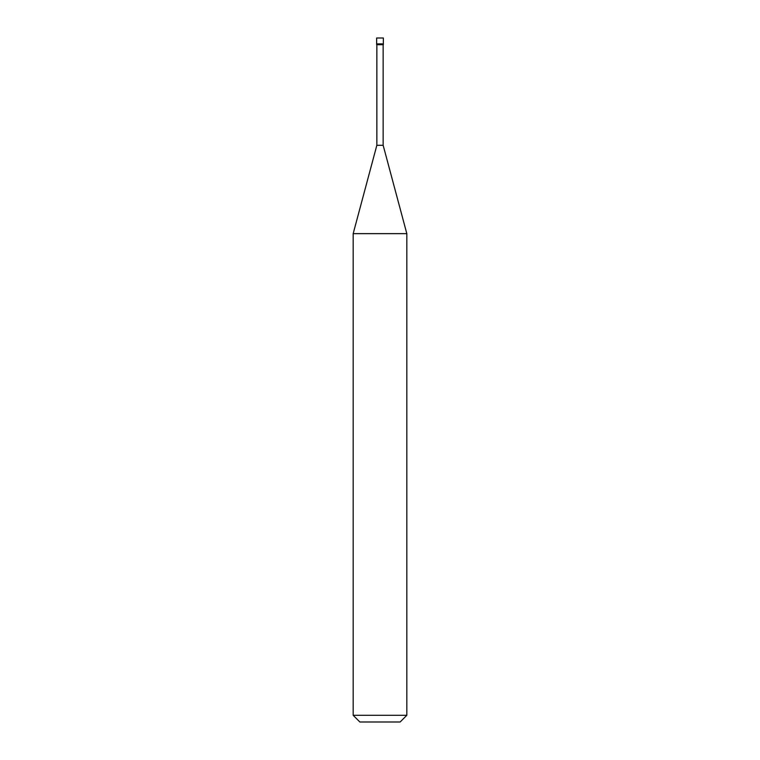 <?xml version="1.0" encoding="UTF-8"?>
<svg xmlns="http://www.w3.org/2000/svg" width="760" height="760" viewBox="0 0 760 760"><rect width="100%" height="100%" fill="white"/><g stroke="black" fill="none" stroke-linecap="round" stroke-linejoin="round"><path stroke-width="0.57" stroke-dasharray="3.8 2.85" d="M383.353 43.871L376.647 43.871L383.353 43.871M383.353 38L376.647 38L383.353 38M400.121 722L359.879 722L400.121 722M376.647 44.707L383.353 44.707L376.647 44.707M376.846 145.293L383.154 145.293L376.846 145.293M353.172 233.643L406.828 233.643L353.172 233.643M353.172 715.293L406.828 715.293L353.172 715.293M383.154 44.707L376.846 44.707L383.154 44.707"/><path stroke-width="1.14" d="M376.647 43.871L383.353 43.871L383.353 38L376.647 38L376.647 43.871L376.647 38L383.353 38L383.353 43.871L376.647 43.871L376.647 44.707L376.647 43.871L383.353 43.871L376.647 43.871M359.879 722L400.121 722L406.828 715.293L406.828 233.643L383.154 145.293L383.154 44.707L383.154 145.293L376.846 145.293L353.172 233.643L353.172 715.293L359.879 722L353.172 715.293L353.172 233.643L376.846 145.293L376.846 44.707L376.846 145.293L383.154 145.293L406.828 233.643L353.172 233.643L406.828 233.643L406.828 715.293L353.172 715.293L406.828 715.293L400.121 722L359.879 722M383.353 44.707L383.353 43.871L383.353 44.707L376.647 44.707L383.353 44.707"/></g></svg>
